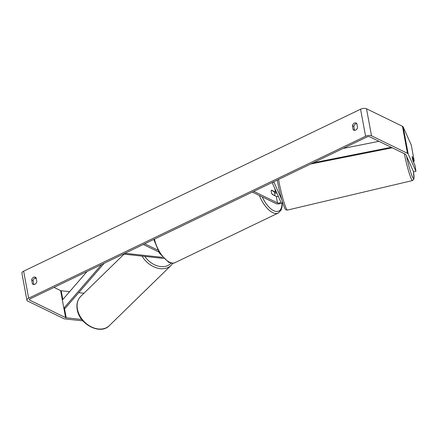 <?xml version="1.0" encoding="UTF-8"?>
<svg xmlns="http://www.w3.org/2000/svg" width="438" height="438" viewBox="0 0 438 438"><rect width="100%" height="100%" fill="white"/><g stroke="black" fill="none" stroke-linecap="round" stroke-linejoin="round"><path stroke-width="0.66" d="M282.494 202.055A3.69 1.653 -10.5 0 1 279.663 203.725A3.69 1.653 -10.5 0 1 276.011 203.604L252.326 192.063L253.799 191.357L277.484 202.893L276.279 196.405L272.365 194.499A3.077 1.423 -115.7 0 1 271.56 190.174L275.48 192.079A1.845 0.827 169.5 0 0 276.482 192.249M281.76 199.629L273.92 182.12L272.129 182.547L280.742 201.765A1.845 0.827 -10.5 0 1 280.769 201.852A1.845 0.827 -10.5 0 1 279.586 202.876A1.845 0.827 -10.5 0 1 277.484 202.893M274.626 193.005A3.69 1.653 169.5 0 0 276.843 193.065M273.92 182.12L273.843 181.721M278.344 196.405A1.845 0.827 -10.5 0 1 276.279 196.405M163.593 258.431L124.074 254.149L124.956 253.284L162.602 257.369M158.709 251.987L143.286 244.475L144.759 243.769L157.609 250.027M142.082 256.099A20.444 15.193 45.7 0 0 171.187 265.308L109.314 325.642A20.444 15.193 -134.3 0 1 90.907 326.644A20.444 15.193 -134.3 0 1 77.406 309.091A20.444 15.193 -134.3 0 1 80.767 296.362L124.069 254.139L123.998 253.75M33.841 284.552A3.077 2.349 116 0 1 33.83 284.536L33.096 280.555L31.667 279.86A3.077 2.349 116 0 1 33.595 277.276A3.077 2.349 116 0 1 35.445 277.216A3.077 2.349 116 0 1 36.091 277.736L36.825 281.716A3.077 2.349 116 0 1 33.053 284.366A3.077 2.349 116 0 1 32.407 283.84L31.667 279.86M33.096 280.555A3.077 2.349 116 0 1 35.024 277.971A3.077 2.349 116 0 1 36.08 277.725M356.811 123.554A3.077 2.349 -64 0 0 355.755 123.801A3.077 2.349 -64 0 0 353.827 126.39L352.404 125.695L353.137 129.675A3.077 2.349 -64 0 0 353.784 130.196A3.077 2.349 -64 0 0 357.561 127.551L356.822 123.571A3.077 2.349 -64 0 0 356.176 123.051A3.077 2.349 -64 0 0 354.331 123.111A3.077 2.349 -64 0 0 352.404 125.695M413.587 161.293L414.238 161.14L412.169 156.514A3.077 0.296 76.7 0 0 412.339 158.162A3.077 0.296 76.7 0 0 412.968 160.839L415.043 165.465L415.958 171.307L408.194 153.984A4.303 1.927 169.5 0 0 407.46 153.316L371.523 135.807A4.303 1.927 169.5 0 0 365.593 136.245L28.651 298.201A4.303 1.927 169.5 0 0 26.91 300.2A4.303 1.927 169.5 0 0 27.704 301.07L63.641 318.579A4.303 1.927 169.5 0 0 65.021 318.935L82.952 320.879M353.827 126.39L354.566 130.371A3.077 2.349 -64 0 0 354.577 130.382M415.958 171.307L413.576 171.871L405.812 154.548A1.845 0.827 169.5 0 0 405.495 154.258L369.557 136.749A1.845 0.827 169.5 0 0 367.017 136.935L30.074 298.897A1.845 0.827 169.5 0 0 29.33 299.751A1.845 0.827 169.5 0 0 29.669 300.123L65.607 317.632A1.845 0.827 169.5 0 0 66.198 317.785L81.796 319.477M414.238 161.14L411.233 144.923L403.184 126.954A4.303 1.927 169.5 0 0 402.451 126.286L366.513 108.772A4.303 1.927 169.5 0 0 360.578 109.21L23.641 271.171A4.303 1.927 169.5 0 0 21.9 273.17L26.91 300.2M54.005 287.394L60.597 290.602A1.845 0.827 169.5 0 0 61.189 290.755L69.62 291.67M78.741 292.661L83.981 293.23M34.854 278.059L36.277 278.754M354.566 130.371L353.137 129.675M33.83 284.536L32.407 283.84M413.675 162.257A3.077 0.296 76.7 0 0 413.488 160.73A3.077 0.296 76.7 0 0 412.974 158.474L412.153 156.634A3.077 0.296 76.7 0 0 412.339 158.162A3.077 0.296 76.7 0 0 412.853 160.423L413.609 162.274M274.653 195.37A3.077 1.423 64.3 0 0 273.953 191.581L271.407 190.344A3.077 1.423 64.3 0 0 272.108 194.127L274.402 195.49M378.947 141.326L343.025 148.466M391.2 147.294L313.192 162.81M392.224 147.792L310.701 164.009M101.682 264.475L63.855 308.171L62.355 300.063L87.085 271.489M63.855 308.171L65.235 308.259L104.173 263.276M275.48 192.079L274.829 188.559M171.236 263.09A18.911 14.049 -134.3 0 1 144.836 256.4M28.651 298.201L23.641 271.171M365.593 136.245L360.578 109.21M66.198 317.785L64.424 308.21M62.815 299.532L61.189 290.755M65.607 317.632L60.597 290.602M29.669 300.123L29.51 299.28M408.194 153.984L403.184 126.954M407.46 153.316L402.451 126.286M371.523 135.807L366.513 108.772M278.552 179.46A20.444 1.976 76.7 0 0 278.935 181.628A20.444 1.976 76.7 0 0 287.459 210.076L412.547 180.538A20.444 1.976 -103.3 0 1 404.323 153.689M406.557 156.213A18.911 1.829 76.7 0 0 412.421 176.914A18.911 1.829 76.7 0 0 413.472 171.641M154.488 239.093A20.444 9.472 64.3 0 0 169.533 262.181A20.444 9.472 64.3 0 0 175.058 262.636L278.207 213.054A20.444 9.472 -115.7 0 1 272.677 212.6A20.444 9.472 -115.7 0 1 259.422 195.523M262.247 196.897A18.911 8.76 64.3 0 0 273.657 210.662A18.911 8.76 64.3 0 0 281.93 202.717M80.767 296.362C77.477 299.767 76.294 304.153 77.219 309.513C79.262 324.279 100.335 335.355 109.314 325.642M171.187 265.308L172.917 263.189M412.547 180.538L413.943 179.005L413.488 171.68M287.459 210.076C286.03 210.098 285.127 209.435 284.755 208.094C283.036 204.995 279.444 192.151 277.708 182.553L277.276 180.073M278.207 213.054L281.026 210.218L282.105 206.637L282.187 202.482M175.058 262.636C173.755 263.528 171.603 263.391 168.608 262.214L159.454 253.191L153.793 239.427"/></g></svg>
